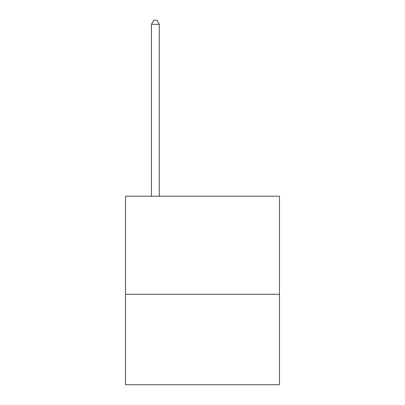 <?xml version="1.0" encoding="UTF-8"?>
<svg xmlns="http://www.w3.org/2000/svg" width="405" height="405" viewBox="0 0 405 405"><rect width="100%" height="100%" fill="white"/><g stroke="black" fill="none" stroke-linecap="round" stroke-linejoin="round"><path stroke-width="0.61" d="M279.485 294.253L279.485 196.217L125.515 196.217L125.515 384.75L279.485 384.75L279.485 294.253L125.515 294.253M159.297 196.217L159.297 24.335L151.44 24.335L151.44 196.217M151.44 24.335L153.794 20.25L156.938 20.25L159.297 24.335"/></g></svg>

